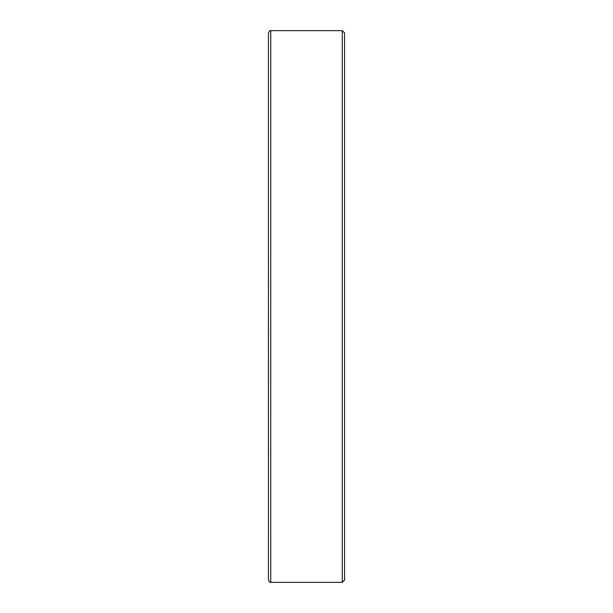 <?xml version="1.0" encoding="UTF-8"?>
<svg xmlns="http://www.w3.org/2000/svg" width="613" height="613" viewBox="0 0 613 613"><rect width="100%" height="100%" fill="white"/><g stroke="black" fill="none" stroke-linecap="round" stroke-linejoin="round"><path stroke-width="0.92" d="M268.433 289.734L268.433 274.961M268.471 420.365L268.471 399.27M268.471 399.232L268.471 379.125M268.471 377.439L268.471 333.48M268.471 352.82L268.433 349.64M268.433 338.499L268.471 292.983M268.471 308.592L268.433 308.071M268.471 270.701L268.471 253.79M268.471 249.759L268.471 233.346M268.471 232.158L268.471 192.635M270.754 30.65L270.754 582.35C270.402 583.017 269.636 582.25 268.471 580.067L268.471 32.933C269.636 30.75 270.402 29.983 270.754 30.65L342.284 30.65L344.567 32.933L344.567 580.067L342.284 582.35L342.284 30.65M268.433 316.323L268.433 319.748M268.433 357.777L268.471 560.282M268.433 263.115L268.433 261.176M268.433 259.299L268.433 257.866M268.433 256.495L268.433 255.154M268.433 268.203L268.433 266.778M268.433 286.325L268.471 274.961M268.471 333.319L268.433 332.53M268.433 329.702L268.433 322.024M268.433 348.245L268.433 346.038M268.433 344.529L268.433 340.223M268.433 355.027L268.471 354.345M270.754 582.35L342.284 582.35"/></g></svg>
